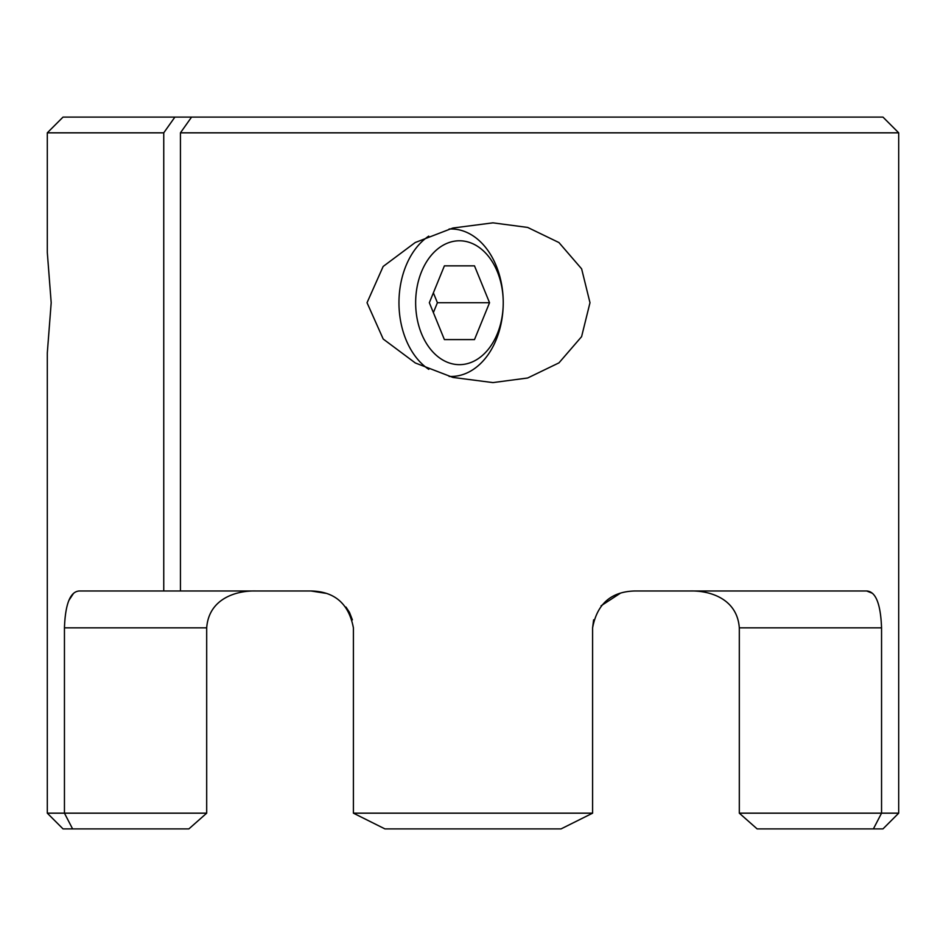 <?xml version="1.0" encoding="UTF-8"?>
<svg xmlns="http://www.w3.org/2000/svg" width="946" height="946" viewBox="0 0 946 946"><rect width="100%" height="100%" fill="white"/><g stroke="black" fill="none" stroke-linecap="round" stroke-linejoin="round"><path stroke-width="1.42" d="M325.743 593.308L310.962 590.978C334.659 591.463 348.814 603.749 353.402 627.848L353.402 813.17L592.598 813.17L592.598 627.848C597.139 603.796 611.282 591.51 635.038 590.978L866.654 590.978C875.689 591.463 880.655 603.749 881.554 627.848L739.311 627.848C737.135 598.12 708.98 590.517 690.296 590.978M63.027 117.103L174.88 117.103L163.753 132.83L47.3 132.83L63.027 117.103M180.438 132.83L191.565 117.103L882.973 117.103L898.7 132.83L180.438 132.83L180.438 590.978L310.962 590.978M47.3 813.17L206.689 813.17L188.869 828.897L63.027 828.897L47.3 813.17L47.3 352.988L51.19 302.72L47.3 252.452L47.3 132.83M206.689 813.17L206.689 627.848C208.865 598.12 237.02 590.517 255.704 590.978M739.311 627.848L739.311 813.17L757.131 828.897L873.395 828.897L881.554 813.17L898.7 813.17L898.7 132.83M589.985 302.72L581.624 268.841L558.944 242.554L527.655 227.43L492.937 222.842L452.85 228.033L415.223 242.519L383.154 266.465L367.036 302.72L383.201 339.023L415.329 362.98L452.933 377.43L492.937 382.598L527.667 377.998L558.968 362.862L581.589 336.67L589.985 302.72M739.311 813.17L881.554 813.17L881.554 627.848M872.354 593.248L866.654 590.978M620.233 593.308L601.065 605.807M593.615 619.843L592.598 627.848M352.385 619.843L349.5 612.452M349.441 612.334L345.964 607.048M73.611 593.272L68.833 600.474M163.753 132.83L163.753 590.978L180.438 590.978M163.753 590.978L79.346 590.978C70.288 591.51 65.321 603.796 64.446 627.848L64.446 813.17L72.606 828.897M561.061 828.897L592.598 813.17L561.061 828.897L384.939 828.897L353.402 813.17L384.939 828.897M174.88 117.103L191.565 117.103M898.7 813.17L882.973 828.897L873.395 828.897M449.102 229.038A73.741 52.136 -90 0 1 451.1 228.979A73.741 52.136 -90 0 1 503.237 302.72A61.939 43.8 90 0 0 459.449 240.781A61.939 43.8 90 0 0 415.649 302.72A61.939 43.8 90 0 0 459.449 364.659A61.939 43.8 90 0 0 503.237 302.72L503.237 302.72A73.741 52.136 -90 0 1 451.1 376.461A73.741 52.136 -90 0 1 449.102 376.402M428.775 369.354A73.741 52.136 -90 0 1 398.964 302.72A73.741 52.136 -90 0 1 428.727 236.122M444.395 265.85L429.342 302.72L444.395 339.59L474.49 339.59L489.543 302.72L474.49 265.85L444.395 265.85L474.49 265.85M433.374 312.594L437.407 302.72L433.374 292.846M437.407 302.72L489.543 302.72M444.395 339.59L474.49 339.59M206.689 627.848L64.446 627.848M451.1 376.461L449.303 376.461M451.1 228.979L449.291 228.979"/></g></svg>
